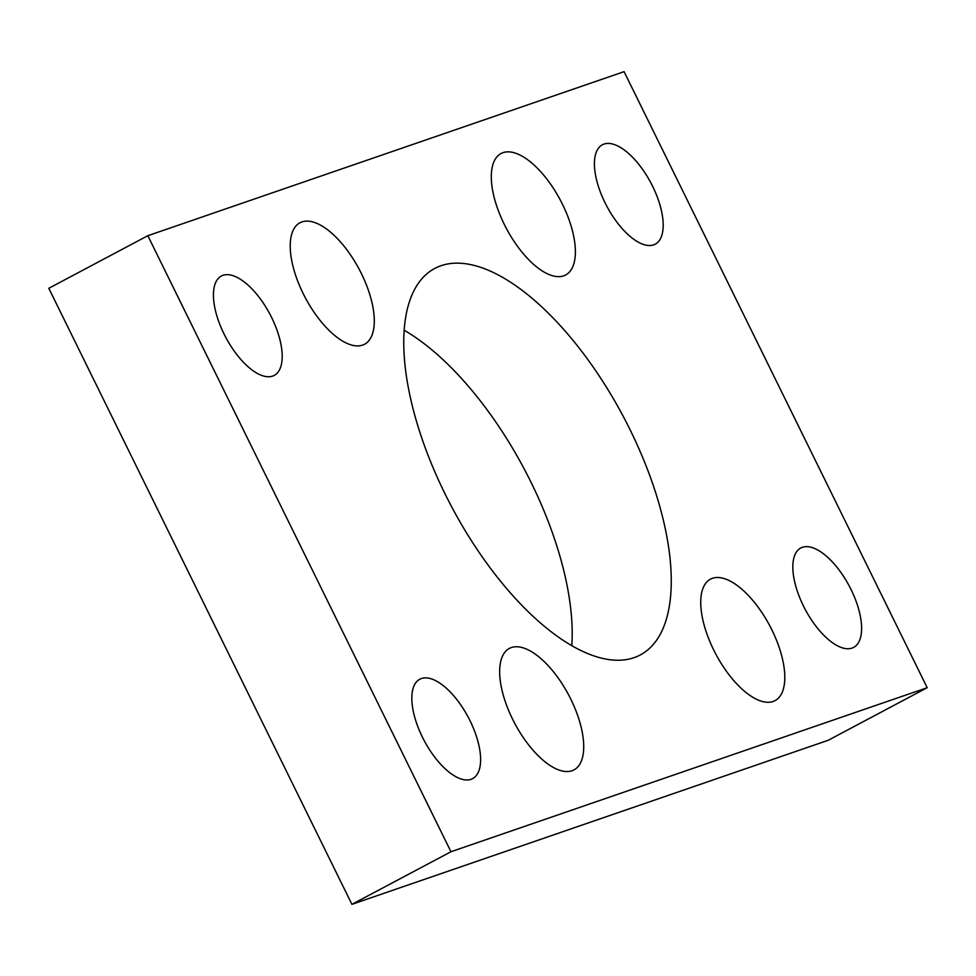 <?xml version="1.0" encoding="UTF-8"?>
<svg xmlns="http://www.w3.org/2000/svg" width="976" height="976" viewBox="0 0 976 976"><rect width="100%" height="100%" fill="white"/><g stroke="black" fill="none" stroke-linecap="round" stroke-linejoin="round"><path stroke-width="1.46" d="M630.118 429.806A218.88 96.978 62 0 0 434.845 268.388A218.88 96.978 62 0 0 444.91 493.6A218.88 96.978 62 0 0 640.183 655.006A218.88 96.978 62 0 0 630.118 429.806M571.777 645.734A218.88 96.978 62 0 0 531.09 482.4A218.88 96.978 62 0 0 404.223 330.266M652.615 186.27A56.279 24.937 62 0 0 602.399 144.765A56.279 24.937 62 0 0 604.998 202.679A56.279 24.937 62 0 0 655.213 244.183A56.279 24.937 62 0 0 652.615 186.27M470.029 720.727A56.279 24.937 62 0 0 419.814 679.223A56.279 24.937 62 0 0 422.413 737.136A56.279 24.937 62 0 0 472.628 778.641A56.279 24.937 62 0 0 470.029 720.727M271.621 317.505A56.279 24.937 62 0 0 221.406 276.001A56.279 24.937 62 0 0 224.004 333.902A56.279 24.937 62 0 0 274.207 375.418A56.279 24.937 62 0 0 271.621 317.505M851.035 589.492A56.279 24.937 62 0 0 800.82 547.987A56.279 24.937 62 0 0 803.407 605.901A56.279 24.937 62 0 0 853.622 647.405A56.279 24.937 62 0 0 851.035 589.492M771.87 629.862A68.796 30.476 62 0 0 710.504 579.134A68.796 30.476 62 0 0 713.663 649.906A68.796 30.476 62 0 0 775.042 700.634A68.796 30.476 62 0 0 771.87 629.862M570.789 699.121A68.796 30.476 62 0 0 509.423 648.393A68.796 30.476 62 0 0 512.583 719.166A68.796 30.476 62 0 0 573.961 769.893A68.796 30.476 62 0 0 570.789 699.121M361.364 273.5A68.796 30.476 62 0 0 299.986 222.76A68.796 30.476 62 0 0 303.158 293.544A68.796 30.476 62 0 0 364.524 344.272A68.796 30.476 62 0 0 361.364 273.5M562.444 204.228A68.796 30.476 62 0 0 501.066 153.5A68.796 30.476 62 0 0 504.238 224.285A68.796 30.476 62 0 0 565.604 275.012A68.796 30.476 62 0 0 562.444 204.228M927.2 687.702L624.079 71.663L147.827 235.704L48.8 288.298L351.921 904.337L828.173 740.296L927.2 687.702L450.961 851.743L351.921 904.337M147.827 235.704L450.961 851.743"/></g></svg>
